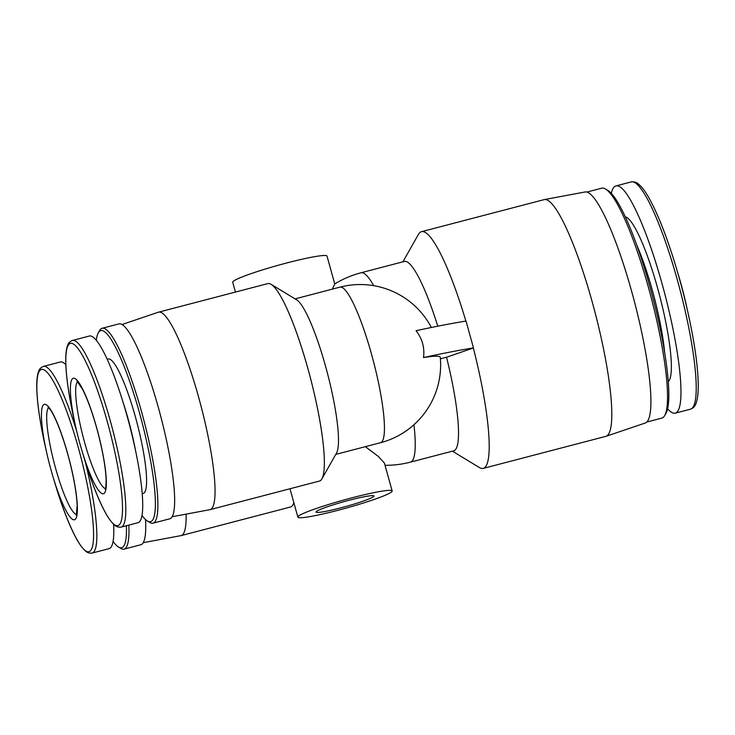 <?xml version="1.0" encoding="UTF-8"?>
<svg xmlns="http://www.w3.org/2000/svg" width="735" height="735" viewBox="0 0 735 735"><rect width="100%" height="100%" fill="white"/><g stroke="black" fill="none" stroke-linecap="round" stroke-linejoin="round"><path stroke-width="1.1" d="M373.72 285.676A97.856 16.657 75.4 0 0 360.995 272.777L404.305 261.458A97.856 16.657 75.4 0 1 437.784 326.184M440.394 358.836L446.531 357.238A97.856 16.657 75.4 0 1 453.798 450.803L410.479 462.131A97.856 16.657 75.4 0 0 413.943 424.729M402.909 261.825L418.426 234.382A122.313 20.819 75.4 0 1 421.449 231.69A122.313 20.819 75.4 0 1 465.889 321.076M298.355 516.236A48.923 4.199 -15.5 0 1 347.921 498.89A48.923 4.199 -15.5 0 1 392.15 490.971A48.923 4.199 -15.5 0 1 346.13 508.096A48.923 4.199 -15.5 0 1 297.859 517.118A48.923 4.199 -15.5 0 1 298.355 516.236M384.377 462.995L378.259 456.371L365.341 446.669M235.439 292.061L232.719 282.249A48.923 4.199 -15.5 0 1 233.225 281.367A48.923 4.199 -15.5 0 1 282.791 264.021A48.923 4.199 -15.5 0 1 327.02 256.102L334.774 284.077M332.303 289.149L334.765 284.077M316.344 511.532A30.052 2.582 -15.5 0 1 346.801 500.875A30.052 2.582 -15.5 0 1 373.968 496.015A30.052 2.582 -15.5 0 1 345.689 506.534A30.052 2.582 -15.5 0 1 316.041 512.074A30.052 2.582 -15.5 0 1 316.344 511.532M143.224 542.687L180.939 535.64A102.046 17.374 -104.6 0 0 181.141 535.595L290.426 507.031A102.046 17.374 -104.6 0 0 292.943 504.789A102.046 17.374 -104.6 0 0 293.853 502.676M181.141 535.595A102.046 17.374 -104.6 0 0 186.093 514.133M113.08 541.447A98.747 16.804 -104.6 0 0 118.482 547.024L120.806 548.429A100.723 17.144 -104.6 0 0 124.05 549.137L140.826 544.754A100.723 17.144 -104.6 0 0 145.548 519.562M124.05 549.137A100.723 17.144 -104.6 0 0 128.836 525.102M118.482 547.024A98.747 16.804 -104.6 0 0 126.42 525.727M85.159 461.35A96.46 16.418 -104.6 0 1 92.187 553.06L109.092 548.641A96.46 16.418 -104.6 0 0 113.603 524.248M65.819 364.652A96.46 16.418 -104.6 0 0 60.316 361.997L43.411 366.416C40.765 367.537 39.13 369.301 38.505 371.708C37.237 375.273 36.649 380.473 36.75 387.308C37.044 402.431 39.855 422.028 45.203 446.09A94.144 16.023 -104.6 0 1 54.05 382.531A94.144 16.023 -104.6 0 1 93.584 533.803A94.144 16.023 -104.6 0 1 54.776 482.702C61.887 506.305 69.017 524.772 76.164 538.103C79.417 544.111 82.467 548.356 85.324 550.846C87.042 552.637 89.33 553.382 92.187 553.06M50.908 469.527A59.673 10.161 -104.6 0 0 52.782 476.059A59.673 10.161 -104.6 0 0 77.386 508.455A59.673 10.161 -104.6 0 0 52.323 412.565A59.673 10.161 -104.6 0 0 46.718 452.852A59.673 10.161 -104.6 0 0 50.908 469.527M121.973 324.539L158.319 312.228A102.046 17.374 75.4 0 1 158.521 312.173L267.806 283.609A102.046 17.374 75.4 0 1 271.096 284.335L296.536 299.742A80.381 13.68 75.4 0 1 327.507 373.481A80.381 13.68 75.4 0 1 336.575 452.944L321.93 478.825A102.046 17.374 75.4 0 1 319.413 481.067L210.127 509.631A102.046 17.374 75.4 0 1 209.925 509.677L172.21 516.723M271.096 284.335A102.046 17.374 75.4 0 1 310.418 377.946A102.046 17.374 75.4 0 1 321.93 478.825M295.093 298.869L339.919 287.155A80.381 13.68 75.4 0 1 373.481 361.464A80.381 13.68 75.4 0 1 380.574 442.69A80.381 80.381 0 0 0 440.265 357.293A79.159 6.799 164.5 0 0 423.507 357.55C424.802 347.784 422.322 338.835 416.056 330.713A209.686 18.008 164.5 0 1 466.027 321.057L473.469 347.903A209.686 18.008 164.5 0 0 423.507 357.55M96.294 340.36A98.747 16.804 75.4 0 1 98.279 332.863L99.62 330.502A100.723 17.144 75.4 0 1 102.101 328.288L118.877 323.905A100.723 17.144 75.4 0 1 158.641 408.541A100.723 17.144 75.4 0 1 169.813 518.8L153.036 523.182A100.723 17.144 75.4 0 1 149.784 522.466L147.469 521.06A98.747 16.804 75.4 0 1 142.066 515.492M158.521 312.173A102.046 17.374 75.4 0 1 201.133 406.51A102.046 17.374 75.4 0 1 210.127 509.631M96.836 428.386A59.673 10.161 75.4 0 1 104.719 492.744A59.673 10.161 75.4 0 1 81.769 450.096A59.673 10.161 75.4 0 1 75.705 426.897A59.673 10.161 75.4 0 1 73.868 378.194A59.673 10.161 75.4 0 1 96.836 428.386M121.174 527.105A96.46 16.418 75.4 0 0 110.48 421.513A96.46 16.418 75.4 0 0 72.397 340.461L89.293 336.042A96.46 16.418 75.4 0 1 127.385 417.094A96.46 16.418 75.4 0 1 138.079 522.686L121.174 527.105C118.317 527.418 116.029 526.683 114.311 524.882C111.454 522.401 108.403 518.157 105.151 512.148C98.003 498.808 90.874 480.341 83.753 456.738A94.144 16.023 75.4 0 0 119.952 524.009A94.144 16.023 75.4 0 0 107.531 422.487A94.144 16.023 75.4 0 0 71.286 343.3A94.144 16.023 75.4 0 0 74.189 420.126L75.705 426.897M107.145 359.277L108.118 359.02A69.467 11.824 75.4 0 1 135.543 417.388A69.467 11.824 75.4 0 1 143.242 493.433L142.268 493.69M98.279 332.863A98.747 16.804 75.4 0 1 139.705 413.667A98.747 16.804 75.4 0 1 147.469 521.06M102.101 328.288A100.723 17.144 75.4 0 1 141.873 412.923A100.723 17.144 75.4 0 1 153.036 523.182M446.531 357.238L473.349 348.004A122.313 20.819 75.4 0 1 483.299 468.379A122.313 20.819 75.4 0 1 479.358 467.506L452.392 451.171M421.449 231.69L544.056 199.654A122.313 20.819 75.4 0 1 544.304 199.598A122.313 20.819 75.4 0 1 592.355 302.434A122.313 20.819 75.4 0 1 606.154 436.259A122.313 20.819 75.4 0 1 605.916 436.333L483.299 468.379M544.304 199.598L585.023 191.982A119.382 20.323 75.4 0 1 631.925 292.355A119.382 20.323 75.4 0 1 645.394 422.974L606.154 436.259M586.833 192.083L601.699 188.197A118.822 20.222 75.4 0 1 605.53 189.042A118.822 20.222 75.4 0 1 648.619 288.046A118.822 20.222 75.4 0 1 664.716 415.505A118.822 20.222 75.4 0 1 661.785 418.123L646.919 422.009M605.53 189.042L607.854 190.448A116.847 19.891 75.4 0 1 650.218 287.808A116.847 19.891 75.4 0 1 666.057 413.143L664.716 415.505M611.318 193.434A117.425 19.983 75.4 0 1 615.93 185.918A117.425 19.983 75.4 0 1 662.299 284.592A117.425 19.983 75.4 0 1 675.318 413.143A117.425 19.983 75.4 0 1 667.619 408.844M673.526 258.895A115.11 19.597 75.4 0 1 676.209 267.623L678.763 276.167A70.771 12.045 75.4 0 1 680.996 283.912A70.771 12.045 75.4 0 1 685.957 303.693L687.914 312.393A115.11 19.597 75.4 0 1 689.843 321.314M76.66 431.041A96.46 16.418 -104.6 0 0 43.411 366.416M122.773 401.383A69.467 11.824 75.4 0 1 128.221 419.308A69.467 11.824 75.4 0 1 135.304 449.315M636.464 244.378A80.556 13.708 75.4 0 1 652.395 290.5A80.556 13.708 75.4 0 1 664.624 352.111M625.274 216.843A85.444 14.544 75.4 0 1 657.761 288.662A85.444 14.544 75.4 0 1 668.336 381.603M677.541 280.614A117.425 19.983 75.4 0 1 690.56 409.156C693.28 408.109 695.08 406.244 695.935 403.561C697.469 399.647 698.241 393.896 698.25 386.325C698.176 367.766 694.722 343.126 687.914 312.393A115.11 19.597 75.4 0 0 679.838 280.219A115.11 19.597 75.4 0 0 676.209 267.623C667.114 237.488 658.064 214.308 649.051 198.082C645.339 191.486 641.857 186.855 638.605 184.182C636.538 182.262 634.066 181.517 631.172 181.94A117.425 19.983 75.4 0 1 677.541 280.614M48.602 407.631A55.483 9.445 -104.6 0 0 55.502 467.956A55.483 9.445 -104.6 0 0 76.55 514.573M105.537 488.619A55.483 9.445 75.4 0 1 83.23 437.325A55.483 9.445 75.4 0 1 77.579 381.676M392.15 490.971L384.396 462.995M297.859 517.118L289.994 488.757M293.945 503.016L292.943 504.789M52.782 476.059L54.776 482.702M46.718 452.852L45.203 446.09M335.739 454.405L380.574 442.69M431.371 327.479A80.381 80.381 0 0 0 339.919 287.155M81.769 450.096L83.753 456.738M72.397 340.461C69.751 341.582 68.116 343.346 67.491 345.753C66.214 349.318 65.635 354.509 65.737 361.344C66.021 376.467 68.842 396.064 74.189 420.126M385.03 465.301A97.856 97.856 0 0 0 410.479 462.131M360.995 272.777A97.856 97.856 0 0 0 334.737 283.94M675.318 413.143L690.56 409.156M615.93 185.918L631.172 181.94M76.284 515.272L77.157 505.57C76.899 498.615 75.751 489.832 73.693 479.229C70.441 462.903 66.187 447.376 60.913 432.63C56.889 421.66 53.324 413.989 50.237 409.625L48.023 407.162M105.261 489.308C105.629 490.392 105.913 487.149 106.134 479.606C105.518 466.201 102.404 449.158 96.799 428.468C92.114 411.83 87.355 398.756 82.522 389.238L77.01 381.199"/></g></svg>
